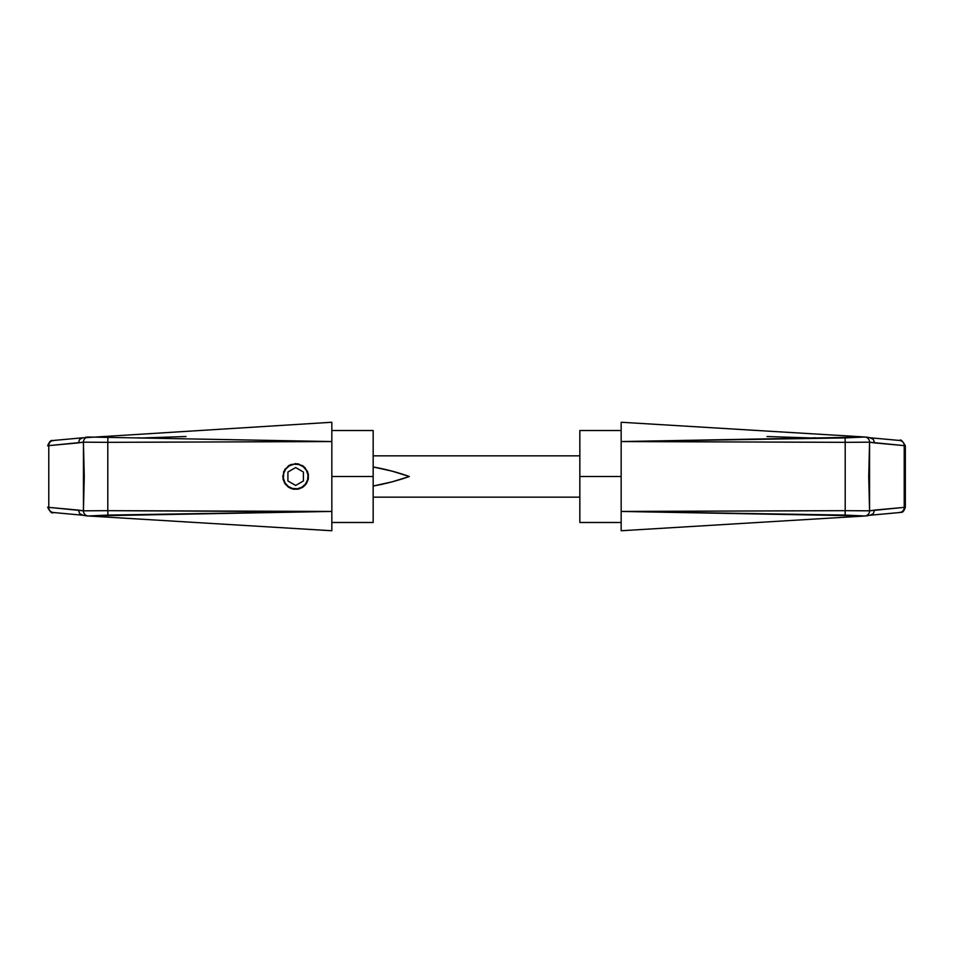 <?xml version="1.0" encoding="UTF-8"?>
<svg xmlns="http://www.w3.org/2000/svg" width="953" height="953" viewBox="0 0 953 953"><rect width="100%" height="100%" fill="white"/><g stroke="black" fill="none" stroke-linecap="round" stroke-linejoin="round"><path stroke-width="1.43" d="M373.159 497.168L579.841 497.168L373.159 497.168M373.159 486.03L392.064 481.861L409.337 476.5L392.064 471.139L373.159 466.97A223.717 223.717 0 0 1 409.337 476.5A223.717 223.717 0 0 1 373.159 486.03M373.159 455.832L579.841 455.832L373.159 455.832M579.841 522.482L579.841 430.518L579.841 476.5L621.165 476.5L579.841 476.5L579.841 522.482L621.165 522.482M621.165 441.561L845.204 442.335L845.097 437.915L621.165 441.561L621.165 422.25L865.455 437.034L621.165 441.561C621.165 416.556 621.165 416.556 621.165 441.561L621.165 511.439C621.165 536.444 621.165 536.444 621.165 511.439L865.455 515.966L621.165 530.75L621.165 441.561L845.204 442.335L845.204 510.665L621.165 511.439L845.097 515.085L845.204 510.665L621.165 511.439M867.385 437.224L866.742 437.129M866.742 515.871L867.385 515.776M869.958 437.749L873.305 439.333L874.628 442.907L904.218 445.635L904.218 507.365L869.565 510.82L868.731 476.476L869.565 442.18L904.218 445.635A5.17 4.944 -85 0 0 899.763 440.489A5.17 4.944 95 0 1 904.218 445.635L905.35 445.79L904.218 445.635L904.218 507.365L874.628 510.093L873.305 513.667L869.958 515.251L873.305 513.667L874.628 510.093L869.565 510.82A5.17 4.944 90.3 0 1 864.8 515.978A5.17 4.944 -89.7 0 0 869.565 510.82L869.565 442.18L874.628 442.907L873.305 439.333L869.958 437.749L899.727 440.489C900.597 438.999 902.467 440.762 905.35 445.778L905.35 507.21L904.218 507.365L905.35 507.21L905.35 445.778M864.8 437.022A5.17 4.944 89.7 0 1 869.565 442.18A5.17 4.944 -90.3 0 0 864.8 437.022L845.097 437.915L845.204 442.335L869.565 442.18L845.204 442.335L845.204 510.665L869.565 510.82L845.204 510.665L845.097 515.085L864.8 515.978M905.35 507.222C902.908 514.763 900.144 511.535 899.727 512.511A5.17 4.944 -95 0 0 904.218 507.365A5.17 4.944 85 0 1 899.763 512.511L869.958 515.251M766.998 436.522L811.384 437.963M308.331 473.975L308.331 479.037L306.401 483.683L302.863 487.221L298.241 489.163L293.19 489.175L288.509 487.257L284.935 483.695L282.993 479.025L283.732 471.544L288.521 465.743L295.728 463.587L302.875 465.779L307.593 471.544L308.331 479.037L304.805 485.625L298.241 489.163L290.748 488.448L284.935 483.695L282.743 476.5L284.935 469.305L290.76 464.552L298.241 463.849L304.805 467.375L308.331 473.975M373.159 430.518L373.159 522.482L373.159 476.5L331.835 476.5L373.159 476.5L373.159 430.518L331.835 430.518M276.43 511.499L107.796 510.665L107.903 515.085L331.835 511.439L331.835 441.561L107.796 442.335L107.796 510.665L331.835 511.439L331.835 441.561L88.2 437.022A5.17 4.944 90.3 0 0 83.435 442.18L83.435 510.82A5.17 4.944 89.7 0 0 88.2 515.978L331.835 530.75L331.835 511.439C331.835 536.444 331.835 536.444 331.835 511.439L88.2 515.978A5.17 4.944 -90.3 0 1 83.435 510.82L78.372 510.093L79.695 513.667L83.042 515.251L79.695 513.667L78.372 510.093L48.782 507.365L48.782 445.635L47.65 445.79L48.782 445.635A5.17 4.944 -95 0 1 53.237 440.489A5.17 4.944 85 0 0 48.782 445.635L78.372 442.907L79.695 439.333L83.042 437.749L79.695 439.333L78.372 442.907L83.435 442.18L84.269 476.476L83.435 510.82L48.782 507.365L48.782 445.635L83.435 442.18A5.17 4.944 -89.7 0 1 88.2 437.022L331.835 441.561C331.835 416.556 331.835 416.556 331.835 441.561L331.835 422.25L82.065 437.892M85.615 437.224L86.258 437.129M86.258 515.871L85.615 515.776M88.2 515.978L107.903 515.085L107.796 510.665L83.435 510.82L107.796 510.665L107.796 442.335L83.435 442.18L107.796 442.335L107.903 437.915L107.796 442.335L331.835 441.561M88.2 437.022L87.545 437.034M47.65 445.79L47.65 445.778C51.176 437.177 53.177 441.906 53.273 440.489L83.042 437.749M83.042 515.251L53.273 512.511A5.17 4.944 -85 0 1 48.782 507.365A5.17 4.944 95 0 0 53.237 512.511C51.998 513.798 50.128 512.035 47.65 507.222L48.782 507.365L47.65 507.21M141.616 437.963L186.002 436.522M289.2 465.314L289.462 465.767A12.401 12.401 0 0 1 306.401 470.305A12.401 12.401 0 0 1 301.863 487.233L305.496 484.053L307.64 479.704L307.962 474.88L306.401 470.305L303.209 466.66L298.873 464.528L294.048 464.206L289.462 465.767L285.829 468.947L283.684 473.296L283.375 478.12L284.923 482.694L288.116 486.34L292.452 488.472L297.276 488.794L301.863 487.233A12.401 12.401 0 0 1 284.923 482.694A12.401 12.401 0 0 1 289.462 465.767L289.2 465.314M287.913 480.979L287.913 472.021L295.668 467.554L303.411 472.021L303.411 480.979L295.668 485.446L287.913 480.979L287.913 472.021L295.668 467.554L303.411 472.021L303.411 480.979L295.668 485.446L287.913 480.979M579.841 430.518L621.165 430.518M870.935 437.892L865.455 437.034M870.935 515.108L865.455 515.966M811.67 437.963L815.125 437.772M373.159 522.482L331.835 522.482M87.545 515.966L82.065 515.108M137.875 437.772L141.33 437.963"/></g></svg>
